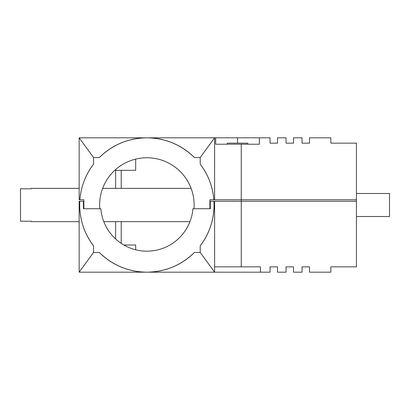 <?xml version="1.0" encoding="UTF-8"?>
<svg xmlns="http://www.w3.org/2000/svg" width="410" height="410" viewBox="0 0 410 410"><rect width="100%" height="100%" fill="white"/><g stroke="black" fill="none" stroke-linecap="round" stroke-linejoin="round"><path stroke-width="0.61" d="M135.679 159.1L135.679 170.34L114.774 170.34M241.259 144.212L241.259 199.772L356.439 199.772L356.439 143.146L330.844 143.146L330.844 137.811L309.514 137.811L309.514 143.146L302.047 143.146L302.047 137.811L293.519 137.811L293.519 143.146L286.052 143.146L286.052 137.811L277.519 137.811L277.519 143.146L270.057 143.146L270.057 137.811L259.392 137.811L259.392 144.212L215.665 144.212L215.665 137.811L214.599 137.811L214.599 199.772L209.905 199.772L209.905 208.731L193.976 208.731A47.242 47.242 0 0 0 146.877 157.758A47.242 47.242 0 0 0 99.779 208.731L83.85 208.731L83.85 199.772L79.156 199.772L79.156 137.811L93.552 157.542L93.552 164.123A67.189 67.189 0 0 0 79.894 199.772C81.011 186.576 85.562 174.691 93.552 164.123M209.905 208.731L210.33 208.731L210.33 201.269L213.964 201.269C214.681 217.772 210.094 232.644 200.203 245.877A67.189 67.189 0 0 0 213.964 201.269L356.439 201.269L356.439 199.772M121.216 188.364L121.216 170.34M99.317 252.457C112.565 265.316 128.417 271.891 146.877 272.189L79.156 272.189L79.156 201.269L79.791 201.269A67.189 67.189 0 0 0 93.552 245.877L93.552 252.457L99.317 252.457A67.189 67.189 0 0 0 194.437 252.457C181.189 265.316 165.338 271.891 146.877 272.189L260.458 272.189L260.458 266.854L241.259 266.854L241.259 199.772L214.599 199.772M99.317 157.542C112.565 144.684 128.417 138.108 146.877 137.811L214.599 137.811L200.203 157.542L194.437 157.542A67.189 67.189 0 0 0 99.317 157.542L93.552 157.542M200.203 164.123C208.193 174.691 212.744 186.576 213.861 199.772A67.189 67.189 0 0 0 200.203 164.123L200.203 157.542M194.437 157.542C181.189 144.684 165.338 138.108 146.877 137.811L79.156 137.811M259.392 144.212L259.392 137.811L215.665 137.811L215.665 144.212M237.528 143.146L237.528 137.811M93.552 245.877C84.455 233.767 79.832 220.144 79.689 205L79.694 204.252M79.791 201.269L83.42 201.269L83.42 208.731L100.85 208.731A46.176 46.176 0 0 0 146.877 251.176A46.176 46.176 0 0 0 192.905 208.731L210.33 208.731M121.216 221.636L121.216 243.391M194.437 252.457L200.203 252.457L200.203 245.877M214.599 201.269L214.599 272.189L200.203 252.457M356.439 201.269L356.439 266.854L330.844 266.854L330.844 272.189L309.514 272.189L309.514 266.854L302.047 266.854L302.047 272.189L293.519 272.189L293.519 266.854L286.052 266.854L286.052 272.189L277.519 272.189L277.519 266.854L270.057 266.854L270.057 272.189L260.458 272.189M241.259 266.854L214.599 266.854M79.156 272.189L93.552 252.457M135.679 249.798L135.679 244.99L123.789 244.99M226.648 144.212L227.714 143.146L247.338 143.146L248.404 144.212M31.165 188.364L31.165 188.79L31.165 188.364L79.156 188.364M102.659 188.364L191.096 188.364M31.165 221.636L31.165 221.21L31.165 221.636L79.156 221.636M103.802 221.636L189.953 221.636M356.439 193.484L389.5 193.484L389.5 216.516L356.439 216.516M31.165 188.79L20.5 188.79L20.5 221.21L31.165 221.21M115.63 238.999L115.63 221.636M115.63 188.364L115.63 170.34"/></g></svg>
